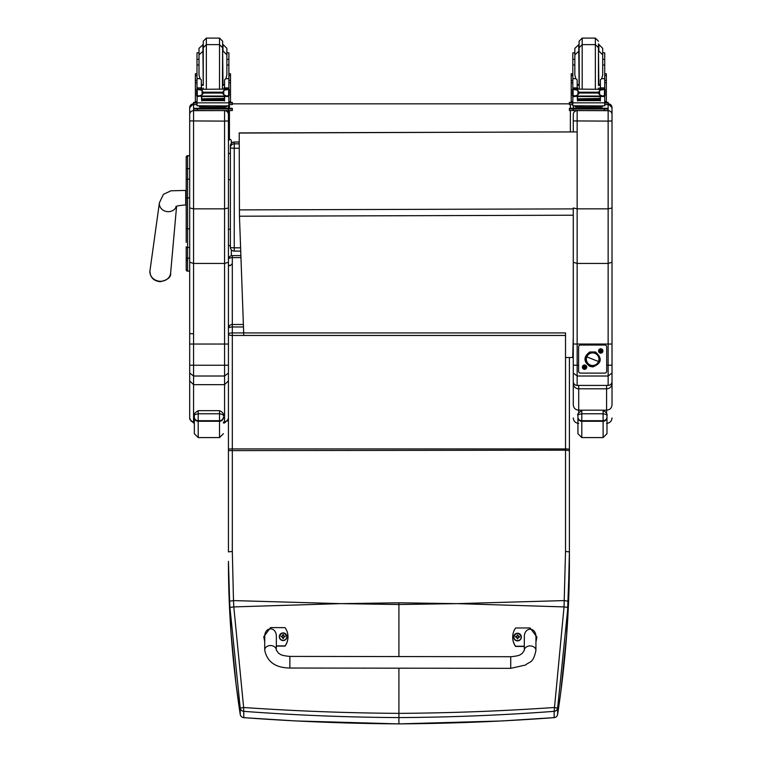 <?xml version="1.0" encoding="UTF-8"?>
<svg xmlns="http://www.w3.org/2000/svg" width="762" height="762" viewBox="0 0 762 762"><rect width="100%" height="100%" fill="white"/><g stroke="black" fill="none" stroke-linecap="round" stroke-linejoin="round"><path stroke-width="1.14" d="M342.271 603.628L398.917 602.799L398.917 604.514L340.414 603.628L233.801 606.914L243.63 707.498L240.22 708.098L229.934 607.409A151.543 20.984 -93.7 0 1 229.619 601.218L228.438 561.356C228.41 611.657 232.334 662.654 240.22 714.375A3.877 0.648 171.3 0 0 240.22 714.385A3.877 0.648 171.3 0 0 240.22 714.394A3.877 3.848 0 0 0 243.707 717.633C295.18 721.481 346.91 723.557 398.917 723.871L398.917 668.179M228.438 450.618L228.438 449.399A3.877 0.476 0 0 1 232.315 448.923L232.315 551.44L228.438 551.888L228.438 450.618L565.528 450.18L565.528 551.44L564.042 606.914L457.419 603.628L398.917 604.514L398.917 656.558M567.9 607.409L564.042 606.914L554.136 711.346C502.71 715.194 450.971 717.28 398.917 717.594C346.872 717.28 295.132 715.194 243.707 711.346L243.63 707.498C295.046 711.06 346.815 713.022 398.917 713.375C451.028 713.022 502.787 711.06 554.203 707.498L557.622 708.098L567.9 607.409A151.543 20.984 -86.3 0 0 568.214 601.218L569.404 551.888L569.404 357.521M243.811 717.633L243.707 711.346A3.877 3.848 180 0 1 240.22 708.098L240.22 714.375A3.877 3.877 0 0 0 243.754 717.661L295.542 720.928L398.917 723.9L501.758 720.957L554.136 717.633C502.663 721.481 450.923 723.557 398.917 723.871M232.315 255.603A3.877 3.877 0 0 0 228.438 259.471A3.877 1.857 0 0 1 232.315 257.623L232.315 255.603L240.811 255.603M243.469 326.965L232.315 326.965A3.877 1.4 180 0 0 228.438 328.365A3.877 3.877 0 0 1 232.315 324.488L232.315 335.451A3.877 1.124 180 0 1 228.438 334.327A3.877 1.4 0 0 1 232.315 332.918L565.528 332.918L565.528 450.18L569.404 450.618L569.404 445.646M228.438 339.842L228.438 442.846M228.438 401.574L228.438 542.439M229.619 601.218L233.486 600.589L233.801 606.914L229.934 607.409M554.031 717.633L554.079 717.661A3.877 3.877 0 0 0 557.622 714.385A3.877 0.648 8.7 0 1 557.622 714.385A3.877 0.648 8.7 0 1 557.613 714.394M565.528 551.44L569.404 551.888L569.404 561.356C569.433 611.657 565.499 662.654 557.622 714.375A3.877 3.848 180 0 1 554.136 717.633L554.136 711.346A3.877 3.848 -0 0 0 557.622 708.098L557.622 714.375L560.699 692.772L566.709 634.279L569.404 561.356L569.404 542.439M510.711 668.341L289.865 668.026C275.444 667.817 267.062 661.835 264.709 650.062L264.709 650.062A5.81 4.534 0.1 0 1 270.52 645.538A5.81 4.534 0.1 0 1 276.33 650.081L278.473 653.177C280.454 654.025 279.483 655.425 289.884 656.406L289.865 668.026L289.884 656.406L510.731 656.72L510.711 668.341L525.561 665.026C530.009 661.073 533.076 663.731 535.924 650.453A5.81 4.534 -179.9 0 0 530.123 645.909A5.81 4.534 -179.9 0 0 524.304 650.434L524.323 637.108C524.056 626.612 536.238 626.631 535.943 637.127L535.924 650.453M524.304 646.243L515.588 646.233A15.973 15.878 -179.9 0 1 515.617 627.964L530.142 627.983L536.915 637.127L535.934 641.852M512.702 637.099L512.693 637.308A15.973 15.878 0.1 0 0 515.588 646.443L524.304 646.452M535.934 642.061L536.915 637.127M264.719 641.461L263.757 636.746L270.548 627.612L285.083 627.64A15.973 15.878 -179.9 0 1 285.055 645.9L276.339 645.89M276.33 650.081L276.349 636.756C276.644 626.259 264.462 626.25 264.728 636.737L264.709 650.062M276.339 646.1L285.055 646.119A15.973 15.878 0.1 0 0 287.969 636.984L287.969 636.765M263.757 636.746L264.719 641.68M521.351 637.061A3.81 3.791 -179.9 0 1 517.541 640.89A3.81 3.791 -179.9 0 1 513.731 637.051A3.81 3.791 0.1 0 0 517.541 640.813A3.81 3.791 0.1 0 0 521.351 637.022A3.81 3.791 0.1 0 0 517.541 633.232A3.81 3.791 0.1 0 0 513.731 637.013L513.731 637.099M517.541 640.632A3.677 3.648 -179.9 0 1 514.36 635.156A3.677 3.648 -179.9 0 1 520.722 635.156A3.677 3.648 -179.9 0 1 517.541 640.632M517.684 638.289A2931.185 253.032 90.8 0 0 517.779 638.708L518.56 637.089L519.551 637.089A2.029 2.01 0.1 0 0 519.551 636.613L519.408 636.622A2931.185 574.215 0.2 0 1 518.865 636.832L517.684 635.66A1.333 1.324 -179.9 0 0 517.398 635.66A2931.185 254.832 -90.3 0 0 517.303 635.003L516.522 636.546A4.953 0.972 179.8 0 0 515.531 636.613A2.029 2.01 0.1 0 0 515.531 637.089L516.522 637.089L517.303 638.708A2931.185 252.555 -90.7 0 0 517.398 638.289A1.333 1.324 -179.9 0 0 517.684 638.289L518.56 637.127M516.522 637.089L517.398 638.289M519.551 636.613A4.953 0.972 -179.8 0 0 518.56 636.546L517.779 635.003A2931.185 255.308 90.4 0 0 517.684 635.66M517.674 638.013L518.56 637.089M515.531 636.613L515.674 636.622A2931.185 574.215 -0.2 0 0 516.217 636.832A1.333 1.324 -179.9 0 0 516.217 637.089M517.398 635.66L516.217 636.832M516.522 637.118L517.408 638.013M283.131 640.556A3.81 3.791 -179.9 0 1 279.321 636.727L279.321 636.68A3.81 3.791 0.1 0 0 283.131 640.48A3.81 3.791 0.1 0 0 286.941 636.689A3.81 3.791 0.1 0 0 283.131 632.898A3.81 3.791 0.1 0 0 279.321 636.68C281.759 631.784 284.302 631.784 286.941 636.689L286.941 636.775A3.81 3.791 -179.9 0 1 283.131 640.556M283.131 640.299A3.677 3.648 -179.9 0 1 279.949 634.822A3.677 3.648 -179.9 0 1 286.312 634.822A3.677 3.648 -179.9 0 1 283.131 640.299M283.273 637.956A2931.185 253.032 90.8 0 0 283.369 638.375L284.15 636.756L285.14 636.756A2.029 2.01 0.1 0 0 285.14 636.28L284.998 636.289A2931.185 574.215 0.2 0 1 284.455 636.499L283.273 635.327A1.333 1.324 -179.9 0 0 282.988 635.327A2931.185 254.832 -90.3 0 0 282.892 634.67L282.102 636.213A4.953 0.972 179.8 0 0 281.121 636.28A2.029 2.01 0.1 0 0 281.121 636.756L282.102 636.756L282.892 638.375A2931.185 252.555 -90.7 0 0 282.988 637.956A1.333 1.324 -179.9 0 0 283.273 637.956L284.15 636.794M282.102 636.756L282.988 637.956M285.14 636.28A4.953 0.972 -179.8 0 0 284.15 636.213L283.369 634.67A2931.185 255.308 90.4 0 0 283.273 635.327M283.254 637.68L284.15 636.756M281.121 636.28L281.264 636.289A2931.185 574.215 -0.2 0 0 281.807 636.499A1.333 1.324 -179.9 0 0 281.797 636.756M282.988 635.327L281.807 636.499M282.102 636.794L282.997 637.68M230.372 247.24A3.877 0.591 0 0 0 234.248 247.831L234.248 148.247A3.877 0.591 180 0 1 230.372 147.666L230.372 247.24A3.877 3.877 0 0 0 234.248 251.117L234.248 247.831L240.525 247.831M230.372 147.666A3.877 3.829 0 0 1 234.248 143.837L234.248 142.075A3.877 3.829 180 0 0 230.372 145.904L230.372 147.666M239.23 142.075L234.248 142.027A3.877 3.877 0 0 0 230.372 145.904M239.249 148.247L234.248 148.247L234.248 143.837L239.23 143.837M234.248 251.069L240.649 251.117M229.419 104.623L229.419 108.28M229.419 110.585L229.419 139.503M570.376 131.931L570.376 110.566M570.376 108.299L570.376 104.604M569.404 103.842L232.315 103.842M573.272 215.217L239.459 216.218L243.783 335.451M565.528 357.54L572.71 357.511L573.272 337.166L573.272 374.456M239.459 216.218L239.201 132.931L576.301 131.912L239.201 133.055M186.204 228.952L186.204 242.335M186.204 252.822L186.204 269.758A1.391 1.391 -0 0 0 187.595 271.148L189.69 271.148L187.595 271.148L187.595 228.8L189.69 228.8M186.204 261.08L187.757 259.537M189.69 247.536L187.595 247.536A1.391 0.733 -0 0 1 186.204 246.802L186.204 257.404A1.391 0.733 0 0 0 187.595 258.147L189.69 258.147L189.69 373.009L193.567 376.009L193.567 365.246L189.69 365.188M186.204 197.91L186.204 228.8L187.595 228.8L187.595 155.724A1.391 1.391 -0 0 0 186.204 157.115L186.204 197.91L189.69 197.91M187.595 155.724L189.69 155.724L187.595 155.724L186.204 157.115L186.204 169.412A1.391 0.743 0 0 1 187.595 168.659L189.69 168.659M189.69 179.184L187.595 179.184A1.391 0.743 -0 0 0 186.204 179.927L186.204 169.412M186.242 270.091L186.204 269.758A1.391 1.391 -0 0 0 187.595 271.148L186.204 269.758A1.391 1.391 -0 0 0 187.595 271.148L187.242 271.11M228.438 113.462L228.438 162.877M228.438 107.652L227.99 105.851A3.877 3.877 0 0 1 228.438 107.652L228.438 108.28L232.315 108.328L232.315 108.985L193.567 108.985L193.567 108.328L203.845 108.28M228.438 344.033L224.561 344.043L224.561 365.246L228.438 365.188L228.438 262.252L224.561 263.452L193.567 263.452L193.567 110.661A3.877 3.877 180 0 0 189.69 114.538L189.69 207.978L193.567 208.845L224.561 208.845L228.438 207.978L228.438 110.585L193.567 110.538L193.567 108.985M228.438 120.92L224.561 121.11L224.561 344.043L189.69 344.033M189.69 120.92L224.561 121.11L224.561 110.661A3.877 3.877 0 0 1 228.438 114.538L228.438 114.538M224.561 110.585L193.567 110.661L193.567 103.775A3.877 3.877 180 0 0 189.69 107.652L189.69 155.724M189.69 277.235L189.69 271.148L187.595 271.148M189.69 207.978L189.69 262.252L193.567 263.452L193.567 365.246L224.561 365.246L224.561 376.009L193.567 376.009L193.567 384.658L224.561 384.658L224.561 422.043L227.305 420.91L228.438 418.176M228.438 262.252L228.438 207.978M228.438 333.575L228.438 390.877M189.69 373.009L189.69 380.876L193.567 384.658L193.567 422.043L191.148 421.195L189.69 418.176L189.69 419.11L193.567 422.986L193.567 422.043L194.339 422.043M189.69 380.876L189.69 418.176M189.69 390.877L189.69 333.575L193.567 333.813M228.438 380.876L224.561 384.658L224.561 376.009L228.438 373.009M228.438 419.11L224.561 422.986L224.561 422.043L223.399 422.043M612.019 332.032L612.019 373.009L608.143 376.009L577.148 376.009L577.148 365.246L573.272 365.188L573.272 373.009L577.148 376.009L577.148 385.439L608.143 385.41A3.877 3.848 -0 0 0 612.019 381.562L612.019 120.92L608.143 121.11L608.143 208.845L612.019 207.978M612.019 262.252L608.143 263.452L577.148 263.452L573.272 262.252L573.272 207.978L577.148 208.845L577.148 110.661A3.877 3.877 180 0 0 573.272 114.538L573.272 120.92L573.272 114.538M577.148 110.585L608.143 110.661L608.143 121.11L573.272 120.92L573.272 131.921M573.272 107.652L573.272 108.28L573.272 107.652A3.877 3.877 180 0 1 573.719 105.851L573.272 107.652M578.606 365.246L577.148 365.246L577.148 208.845L608.143 208.845L608.143 344.043L573.272 344.033L573.272 381.562A3.877 3.848 -0 0 0 577.148 385.41L608.143 385.41A3.877 3.877 0 0 0 612.019 381.562L612.019 379.371M573.272 262.252L573.272 344.033M573.272 375.466L573.272 365.188M612.019 113.462L612.019 277.235M597.865 108.28L608.143 108.328L608.143 103.775A3.877 3.877 0 0 1 612.019 107.652L612.019 120.92M611.676 383.162A5.42 1.067 -0 0 1 612.019 383.534L612.019 375.466M612.019 303.952L612.019 328.422M612.019 329.708L612.019 303.981M612.019 344.033L608.143 344.043L608.143 385.41M577.148 385.439A3.877 3.877 0 0 1 573.272 381.562L573.272 383.534A5.42 1.067 0 0 1 573.624 383.162M578.701 385.439L578.701 388.801L606.6 388.801L606.6 385.439M573.272 404.832L573.272 383.534A5.42 5.267 0 0 0 578.701 388.801L578.701 410.185C575.415 409.861 573.605 408.08 573.272 404.832L573.272 401.155M612.019 328.679L612.019 341.166M612.019 375.285L612.019 373.847M612.019 373.713L612.019 331.937M606.6 413.299L606.6 388.801A5.42 5.267 0 0 0 612.019 383.534L612.019 404.832C611.696 408.08 609.886 409.861 606.6 410.185L578.701 410.185L578.701 412.509M573.272 383.534L573.272 377.857M194.339 415.519L194.339 417.471A3.877 3.8 -0 0 0 198.215 421.272L198.215 410.661C194.739 412.823 193.453 414.423 194.339 415.452L194.339 415.538C193.577 415.023 194.862 414.433 198.215 413.766L219.523 413.766L219.523 410.661L198.215 410.661L219.523 410.661C225.6 413.442 222.704 416.814 223.399 415.528L223.399 415.528C224.161 415.023 222.875 414.433 219.523 413.766L219.523 421.272A3.877 3.8 0 0 0 223.399 417.471M194.339 417.471L194.339 433.711L198.215 437.578L198.215 421.272L219.523 421.272L219.523 437.578L223.399 433.711M606.981 417.043A3.877 3.658 180 0 1 603.113 420.7L603.113 437.578L606.981 433.711L606.981 415.538L606.981 426.863M577.929 415.452L577.929 415.538C577.158 415.023 578.453 414.433 581.797 413.766L603.113 413.766C606.457 414.433 607.752 415.023 606.981 415.538L606.981 415.528C606.285 416.814 609.181 413.442 603.113 410.661L603.113 420.7L581.797 420.7A3.877 3.658 180 0 1 577.929 417.043L577.929 433.711L581.797 437.578L581.797 410.661C578.329 412.823 577.034 414.423 577.929 415.452M577.929 415.519L577.929 417.043M201.33 86.849L202.178 89.097M223.704 89.097L224.552 86.849M195.367 101.575L196.996 101.575L195.367 101.575L195.367 80.353L196.996 80.353M201.33 96.06L197.196 96.498L196.996 102.841L228.886 102.841L228.886 96.869L227.905 95.764M224.552 96.06L224.552 100.927L224.171 96.06M201.701 96.06L201.701 100.927L201.33 96.498M201.778 99.155L224.095 99.155L224.095 98.441L201.778 98.831M201.778 99.917L224.095 99.917L224.095 99.241L201.778 99.603M201.778 100.603L224.095 100.603L224.095 99.965L201.778 100.289M228.886 78.667L225.847 78.667L226.876 74.99L226.876 54.854L226.876 64.98L228.886 64.98L228.886 89.306L228.886 88.049L226.952 89.897M228.886 88.049L224.552 88.049L224.552 89.097M228.886 96.869L228.886 101.575L230.515 101.575L228.886 101.575M228.038 95.698L226.781 96.06L223.78 94.774L222.399 93.05L223.78 90.459L227.762 89.297L226.857 89.097L198.025 89.335M197.777 95.669L201.778 96.06L201.778 96.555L201.778 96.06L224.095 96.06L224.095 96.555L224.095 96.06L226.781 96.06M222.399 93.05L203.483 93.05L202.101 94.774L199.101 96.06M198.12 89.297L202.101 90.459L203.483 93.05M228.886 80.353L230.515 80.353L230.515 101.575M224.552 88.049L224.552 79.829L225.847 78.667M196.663 95.412L197.263 95.479L197.263 89.621L196.663 89.63L196.663 95.412M227.857 89.335L229.21 89.306L228.619 89.621L228.619 95.479L229.21 95.412L229.21 89.63L227.762 89.297M224.638 107.032L224.638 108.194L212.941 108.28L201.235 108.194L201.235 107.032M212.941 108.28L212.941 107.118L199.425 106.937L199.425 105.889M226.457 105.889L226.457 106.937L212.941 107.118M228.105 95.669L229.21 95.669L229.21 95.088M197.834 95.698L196.663 95.698L196.663 95.088M199.006 52.807L196.996 52.807L196.996 88.049L198.93 89.897M199.006 64.98L196.996 64.98M228.886 64.98L228.886 52.807L226.876 52.807L226.876 59.331L226.876 48.33L222.999 44.453L222.999 50.978L226.876 54.854M201.33 89.097L201.33 79.829L200.025 78.667L196.996 78.667M197.196 96.498L197.977 95.764M196.996 96.869L196.996 95.698M196.996 89.306L196.996 88.049L201.33 88.049M228.886 102.556L228.886 105.775L224.219 105.928L196.996 105.775L196.996 102.841M222.037 108.28L228.438 108.28M223.838 108.366L229.162 108.337L223.838 108.366M196.71 108.366L202.044 108.337L196.71 108.366M223.838 108.976L229.162 108.956L223.838 108.976M196.71 108.976L202.044 108.956L196.71 108.976M232.315 108.985L232.315 110.538L228.438 110.585L228.438 109.042M219.523 89.097L219.523 44.625L206.35 44.625L206.35 38.1L203.254 41.196L203.254 85.306M206.35 38.1L219.523 38.1L219.523 44.625L222.628 47.72L222.428 89.097M203.254 44.453L199.006 48.33L199.006 74.99L200.025 78.667M228.886 56.702L228.886 72.523M196.996 72.523L196.996 56.702M224.552 85.163L222.628 85.382M203.254 85.382L201.33 85.163M228.886 73.79L230.515 73.79L230.515 80.353M195.367 80.353L195.367 73.79L196.996 73.79M228.886 102.318L232.315 102.365L232.315 104.575L228.886 104.623M232.315 103.022L228.886 103.07M196.996 103.07L193.567 103.022L193.567 102.365L196.996 102.318M196.996 104.623L193.567 104.575L193.567 103.022M222.628 43.91L222.628 50.435L222.628 41.196L219.523 38.1M577.167 86.849L578.015 89.097M599.532 89.097L600.38 86.849M577.167 96.06L572.824 96.869L572.824 95.698L572.824 101.575L571.195 101.575L571.195 80.353L572.824 80.353M572.824 96.869L572.824 102.841L604.723 102.841L604.723 96.869L603.742 95.764M600.38 96.06L600.38 100.927L600.008 96.06M577.539 96.06L577.539 100.927L577.167 96.498M577.615 99.155L599.932 99.155L599.932 98.441L577.615 98.831M577.615 99.917L599.932 99.917L599.932 99.241L577.615 99.603M577.615 100.603L599.932 100.603L599.932 99.965L577.615 100.289M604.723 89.306L604.723 88.049L602.78 89.897M604.723 78.667L601.685 78.667L602.704 74.99L602.704 54.854L602.704 64.98L604.723 64.98L604.723 88.049L600.38 88.049L600.38 89.097M604.723 96.869L604.723 95.698M603.875 95.698L602.618 96.06L599.608 94.774L598.237 93.05L579.32 93.05L577.939 94.774L577.939 90.459L573.948 89.297L572.5 89.63L574.853 89.097L603.694 89.335M573.605 95.669L577.615 96.06L577.615 96.555L577.615 96.06L599.932 96.06L599.932 96.555L599.932 96.06L602.618 96.06M577.939 94.774L574.929 96.06M598.237 93.05L599.608 90.459L603.599 89.297L605.047 89.63L604.457 89.621L604.457 95.479L605.047 95.412L605.047 89.335M577.939 90.459L579.32 93.05M575.862 78.667L577.167 79.829L577.167 88.049L572.824 88.049L572.824 89.306L572.824 59.331L574.843 59.331L574.843 54.854L574.843 74.99L575.862 78.667L572.824 78.667M604.723 80.353L606.352 80.353L606.352 101.575L604.723 101.575L606.352 101.575M600.38 88.049L600.38 79.829L601.685 78.667M572.5 95.412L573.1 95.479L573.1 89.621L572.5 89.63L572.5 95.412M600.475 107.032L600.475 108.194L588.778 108.28L577.072 108.194L577.072 107.032M588.778 108.28L588.778 107.118L575.262 106.937L575.262 105.889M602.285 105.889L602.285 106.937L588.778 107.118M603.942 95.669L605.047 95.669L605.047 95.088M605.047 89.906L605.047 89.306M572.5 89.906L572.5 89.306M573.672 95.698L572.5 95.698L572.5 95.088M574.843 64.98L572.824 64.98M604.723 64.98L604.723 52.807L602.704 52.807M572.833 88.049L574.767 89.897M577.167 88.049L577.167 89.097M573.024 96.498L573.805 95.764M604.723 102.556L604.723 105.775L600.046 105.928L572.824 105.775L572.824 102.841M608.143 108.328L608.143 108.985L573.272 109.042L569.404 108.985L569.404 108.328L579.682 108.28M599.675 108.366L604.999 108.337L599.675 108.366M572.548 108.366L577.872 108.337L572.548 108.366M599.675 108.976L604.999 108.956L599.675 108.976M572.548 108.976L577.872 108.956L572.548 108.976M608.143 108.985L608.143 110.538L604.276 110.585L569.404 110.538L569.404 108.985M595.36 89.097L595.36 44.625L582.187 44.625L579.091 47.72L579.282 89.097M582.187 89.097L582.187 38.1L579.091 41.196L579.091 85.306M582.187 38.1L595.36 38.1L595.36 44.625L598.465 47.72L598.465 85.306M604.723 56.702L604.723 72.523M572.824 72.523L572.824 56.702M600.38 85.163L598.465 85.382M579.091 85.382L577.167 85.163M604.723 73.79L606.352 73.79L606.352 80.353M571.195 80.353L571.195 73.79L572.824 73.79M574.843 52.807L572.824 52.807L572.824 59.331M604.723 102.318L608.143 102.365L608.143 104.575L604.723 104.623M608.143 103.022L604.723 103.07M572.824 103.07L569.404 103.022L569.404 102.365L572.824 102.318M572.824 104.623L569.404 104.575L569.404 103.022M598.465 50.435L598.465 43.91M579.091 44.453L574.843 48.33L574.843 59.331M604.723 59.331L602.704 59.331L602.704 48.33L598.837 44.453L598.837 50.978L602.704 54.854M594.96 353.339L594.96 353.33A6.296 6.296 0 0 1 598.942 359.188A6.296 6.296 0 0 1 590.321 365.036A6.296 6.296 0 0 1 586.359 359.188A6.296 6.296 0 0 1 594.97 353.339L594.97 353.33A6.296 6.296 180 0 0 586.359 359.188A6.296 6.296 0 0 1 592.646 352.892A6.296 6.296 0 0 1 598.942 359.188A6.296 6.296 180 0 0 594.97 353.33L594.96 353.339M590.236 365.227L590.236 365.255A6.544 6.544 0 0 1 586.569 356.768A6.544 6.544 0 0 1 595.065 353.101A6.544 6.544 0 0 1 598.722 361.598A6.544 6.544 0 0 1 590.236 365.255M595.065 353.063L595.065 353.101A6.544 6.544 180 0 0 586.178 360.131A6.544 6.544 180 0 0 596.703 364.312A6.544 6.544 180 0 0 595.065 353.101L595.513 351.958C602.561 358.359 601.675 363.341 592.846 366.913L589.788 366.36C583.378 361.55 583.387 356.749 589.807 351.958L595.513 351.958M598.494 361.512L586.797 356.864A6.296 6.296 180 0 0 590.321 365.036A6.296 6.296 180 0 0 598.494 361.512A6.296 6.296 180 0 0 594.97 353.339A6.296 6.296 180 0 0 586.797 356.864L598.494 361.512M602.933 350.968A2.181 2.181 0 0 1 599.665 352.854A2.181 2.181 0 0 1 599.665 349.072A2.181 2.181 0 0 1 602.933 350.968M586.721 367.179A2.181 2.181 0 0 1 583.454 369.065A2.181 2.181 0 0 1 583.454 365.293A2.181 2.181 0 0 1 586.721 367.179M606.695 346.948A1.934 1.934 180 0 0 604.761 345.015L604.761 345.024A1.934 1.934 0 0 1 606.695 346.967L606.695 371.18A1.934 1.934 0 0 1 604.761 373.113L580.539 373.113A1.934 1.934 0 0 1 578.606 371.18L578.606 346.967A1.934 1.934 0 0 1 580.539 345.024L580.539 345.015A1.934 1.934 180 0 0 578.606 346.948L578.606 346.967M604.761 345.015L580.539 345.015M604.761 345.024L580.539 345.024M599.504 351.206L600.132 351.034L599.504 351.206A1.276 1.276 0 0 1 599.494 350.768L600.675 350.32M600.132 350.787L599.494 350.768M600.132 351.158L600.551 352.311L600.694 351.606M602.009 350.73L601.389 350.872L602.009 350.73A1.276 1.276 0 0 1 602.018 351.168L600.951 351.587M601.38 351.149L602.018 351.168M600.675 350.301L600.513 349.634L600.561 350.349M601.38 350.777L600.97 349.625L600.827 350.301M598.865 350.968L598.865 350.968A1.895 1.886 0 0 1 600.732 349.082A1.895 1.886 0 0 1 602.647 350.968L602.647 350.968A1.895 1.886 0 0 1 600.761 352.854A1.895 1.886 0 0 1 598.865 350.968L598.865 350.968A1.895 1.886 0 0 1 600.732 349.072A1.895 1.886 0 0 1 602.647 350.968L602.647 350.968M583.892 367.246L583.206 367.427L583.892 367.246A0.657 0.657 0 0 1 583.883 367.103L583.197 366.97L584.464 366.541L584.292 365.846L584.349 366.56M584.625 367.817L584.787 368.522L584.625 367.817A0.657 0.657 0 0 1 584.473 367.817L584.33 368.522L583.921 367.379M585.187 367.084L585.168 367.084A0.657 0.657 0 0 1 585.197 367.236L585.883 367.398L584.73 367.808M584.721 366.56L584.749 365.846L585.159 366.989M582.654 367.179L582.654 367.179A1.895 1.886 0 0 1 584.511 365.293A1.895 1.886 0 0 1 586.435 367.179L586.435 367.179A1.895 1.886 0 0 1 584.54 369.075A1.895 1.886 0 0 1 582.654 367.179L582.654 367.179A1.895 1.886 0 0 1 584.511 365.293A1.895 1.886 0 0 1 586.435 367.179L586.435 367.179M230.372 245.612A1.457 1.038 180 0 1 228.438 244.631L228.438 263.595M231.343 140.875L231.343 143.342L231.343 140.875C230.772 138.941 229.8 138.941 228.438 140.875M231.343 255.718L231.343 249.803M340.414 603.628L233.486 600.589L232.315 551.44M457.419 603.628L564.347 600.589L568.214 601.218M240.887 257.623L232.315 257.623L232.315 324.488L243.373 324.488M565.528 335.451L232.315 335.451L232.315 448.923L565.528 448.923A3.877 0.476 180 0 1 569.404 449.399M455.562 603.628L398.917 602.799M517.779 634.851A2.029 2.01 0.1 0 0 517.303 634.851M517.303 638.851A2.029 2.01 0.1 0 0 517.779 638.851M517.779 638.708A1.886 1.867 -179.9 0 1 517.303 638.708M517.303 635.003A1.886 1.867 -179.9 0 1 517.779 635.003M283.369 634.517A2.029 2.01 0.1 0 0 282.892 634.517M282.883 638.518A2.029 2.01 0.1 0 0 283.369 638.518M283.369 638.375A1.886 1.867 -179.9 0 1 282.892 638.375M282.892 634.67A1.886 1.867 -179.9 0 1 283.369 634.67M573.272 208.893L239.439 209.893M159.41 202.73A8.715 7.734 6.5 0 0 159.401 202.778A8.715 7.734 6.5 0 0 160.239 207.169A8.715 7.734 6.5 0 0 168.05 211.674A8.715 7.734 6.5 0 0 176.365 206.426M176.584 206.321L170.631 273.015A10.401 9.22 -173.5 0 1 160.287 281.264A10.401 9.22 -173.5 0 1 149.981 270.653L159.401 202.778L163.439 194.281L171.012 190.795L185.69 190.433L185.69 204.968C179.68 205.378 176.374 205.978 175.774 206.75M612.019 365.188L606.695 365.246M608.143 110.661A3.877 3.877 0 0 1 612.019 114.538M223.399 417.043A3.877 3.658 180 0 1 219.523 420.7L198.215 420.7A3.877 3.658 180 0 1 194.339 417.043M577.929 417.471A3.877 3.8 -0 0 0 581.797 421.272L603.113 421.272A3.877 3.8 0 0 0 606.981 417.471M228.686 96.498L224.552 96.498M202.101 94.774L202.101 90.459M222.399 92.192L203.483 92.192M223.78 94.774L223.78 90.459M196.996 82.81L195.367 82.81M230.515 82.81L228.886 82.81M228.886 87.906L224.552 87.906M201.33 87.906L196.996 87.906M202.959 108.623L222.923 108.623M197.444 109.042L197.444 110.585M203.254 47.72L206.35 44.625L206.35 89.097M224.552 84.439L222.999 84.763L222.628 50.978M202.882 44.453L203.254 84.763M228.886 75.533L230.515 75.533M195.367 75.533L196.996 75.533M604.523 96.498L600.38 96.498M598.237 92.192L579.32 92.192M599.608 94.774L599.608 90.459M572.824 82.81L571.195 82.81M606.352 82.81L604.723 82.81M604.723 87.906L600.38 87.906M577.167 87.906L572.824 87.906M573.853 89.335L572.5 89.335M578.796 108.623L598.761 108.623M573.272 109.042L573.272 110.585M604.276 109.042L604.276 110.585M600.38 84.439L598.837 84.763L598.465 50.978M578.72 44.453L579.091 84.763M604.723 75.533L606.352 75.533M571.195 75.533L572.824 75.533M230.372 153.486A1.457 0.962 0 0 0 228.438 154.4A1.457 1.076 0 0 1 230.372 153.381M230.372 179.499L228.438 179.794M230.372 229.295A1.457 0.629 180 0 1 228.438 228.695M228.438 561.356L229.629 609.81L231.019 632.746L236.058 684.276L240.22 714.385M524.304 650.434L522.151 653.52C520.17 654.368 521.132 655.768 510.731 656.72M521.351 637.108L521.351 637.022C518.712 632.117 516.169 632.117 513.731 637.013M239.23 142.027L234.248 142.027M170.631 273.015C171.231 277.054 167.754 279.959 160.191 281.721C153.372 280.883 149.962 277.197 149.981 270.653M186.204 190.452L185.69 190.433M186.204 204.94L185.69 204.968M193.567 103.775L189.69 107.652M224.561 422.986L223.399 422.986M194.339 422.986L193.567 422.986M608.143 103.775L612.019 107.652M578.701 423.377C575.405 423.062 573.596 421.253 573.272 417.957M606.6 423.377C609.895 423.062 611.696 421.253 612.019 417.957M219.523 437.578L198.215 437.578M603.113 437.578L581.797 437.578M201.778 96.555L224.095 96.555M196.996 59.331L199.006 59.331M226.876 59.331L228.886 59.331M196.663 89.306L198.091 89.306M227.79 89.306L229.21 89.306M221.942 108.214L222.98 108.623M202.892 108.623L203.94 108.214M203.444 89.097L203.254 88.021M203.254 50.978L199.006 54.854M201.33 84.439L202.882 84.763M571.195 101.575L572.824 101.575M577.615 96.555L599.932 96.555M597.779 108.214L598.818 108.623M578.729 108.623L579.768 108.214M598.265 89.097L598.465 88.021M579.091 50.978L574.843 54.854M577.167 84.439L578.72 84.763M595.36 38.1L598.465 41.196M228.438 264.29C229.41 266.167 230.372 266.167 231.343 264.29"/></g></svg>
